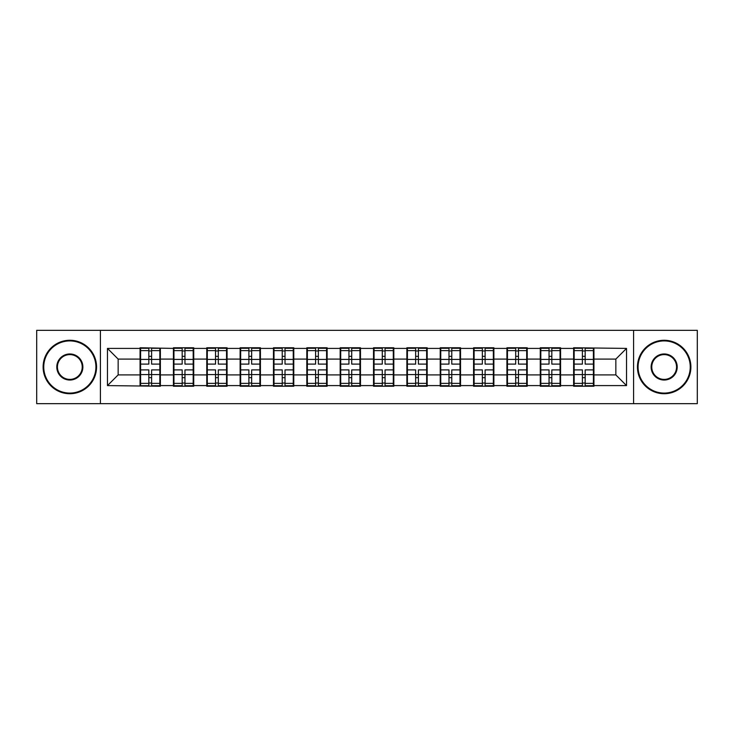 <?xml version="1.0" encoding="UTF-8"?>
<svg xmlns="http://www.w3.org/2000/svg" width="734" height="734" viewBox="0 0 734 734"><rect width="100%" height="100%" fill="white"/><g stroke="black" fill="none" stroke-linecap="round" stroke-linejoin="round"><path stroke-width="1.1" d="M633.589 403.663L697.3 403.663L697.3 330.337L633.589 330.337L633.589 403.663L100.411 403.663L100.411 330.337L36.7 330.337L36.7 403.663L100.411 403.663M593.934 365.394L593.402 365.394M574.162 365.394L573.621 365.394M573.621 368.606L574.162 368.606M593.402 368.606L593.934 368.606M560.583 365.394L560.051 365.394M540.811 365.394L540.27 365.394M540.27 368.606L540.811 368.606M560.051 368.606L560.583 368.606M527.232 365.394L526.7 365.394M507.46 365.394L506.919 365.394M506.919 368.606L507.46 368.606M526.7 368.606L527.232 368.606M493.881 365.394L493.349 365.394M474.109 365.394L473.577 365.394M473.577 368.606L474.109 368.606M493.349 368.606L493.881 368.606M460.53 365.394L459.998 365.394M440.758 365.394L440.226 365.394M440.226 368.606L440.758 368.606M459.998 368.606L460.53 368.606M427.179 365.394L426.647 365.394M407.407 365.394L406.875 365.394M406.875 368.606L407.407 368.606M426.647 368.606L427.179 368.606M393.828 365.394L393.296 365.394M374.056 365.394L373.523 365.394M373.523 368.606L374.056 368.606M393.296 368.606L393.828 368.606M360.477 365.394L359.944 365.394M340.704 365.394L340.172 365.394M340.172 368.606L340.704 368.606M359.944 368.606L360.477 368.606M327.125 365.394L326.593 365.394M307.353 365.394L306.821 365.394M306.821 368.606L307.353 368.606M326.593 368.606L327.125 368.606M293.774 365.394L293.242 365.394M274.002 365.394L273.47 365.394M273.47 368.606L274.002 368.606M293.242 368.606L293.774 368.606M260.423 365.394L259.891 365.394M240.651 365.394L240.119 365.394M240.119 368.606L240.651 368.606M259.891 368.606L260.423 368.606M227.081 365.394L226.54 365.394M207.3 365.394L206.768 365.394M206.768 368.606L207.3 368.606M226.54 368.606L227.081 368.606M193.73 365.394L193.189 365.394M173.949 365.394L173.417 365.394M173.417 368.606L173.949 368.606M193.189 368.606L193.73 368.606M633.589 330.337L100.411 330.337M615.844 374.909L615.844 359.091L593.934 359.091L593.934 374.909L615.844 374.909L626.533 385.598L626.533 348.402L573.621 347.76L573.621 359.091L560.583 359.091L560.583 374.909L573.621 374.909L573.621 359.091M626.533 385.598L593.934 385.598L593.934 386.24L573.621 386.24L573.621 385.598L560.583 385.598L560.583 386.24L540.27 386.24L540.27 385.598L527.232 385.598L527.232 386.24L506.919 386.24L506.919 385.598L493.881 385.598L493.881 386.24L473.577 386.24L473.577 385.598L460.53 385.598L460.53 386.24L440.226 386.24L440.226 385.598L427.179 385.598L427.179 386.24L406.875 386.24L406.875 385.598L393.828 385.598L393.828 386.24L373.523 386.24L373.523 385.598L360.477 385.598L360.477 386.24L340.172 386.24L340.172 385.598L327.125 385.598L327.125 386.24L306.821 386.24L306.821 385.598L293.774 385.598L293.774 386.24L273.47 386.24L273.47 385.598L260.423 385.598L260.423 386.24L240.119 386.24L240.119 385.598L227.081 385.598L227.081 386.24L206.768 386.24L206.768 385.598L193.73 385.598L193.73 386.24L173.417 386.24L173.417 385.598L160.379 385.598L160.379 386.24L107.467 385.598L107.467 348.402L140.066 348.402L140.066 359.091L118.156 359.091L118.156 374.909L140.066 374.909L140.066 359.091M573.621 348.402L560.583 348.402L560.583 347.76L540.27 347.76L540.27 348.402L527.232 348.402L527.232 347.76L506.919 347.76L506.919 348.402L493.881 348.402L493.881 347.76L473.577 347.76L473.577 348.402L460.53 348.402L460.53 347.76L440.226 347.76L440.226 348.402L427.179 348.402L427.179 347.76L406.875 347.76L406.875 348.402L393.828 348.402L393.828 347.76L373.523 347.76L373.523 348.402L360.477 348.402L360.477 347.76L340.172 347.76L340.172 348.402L327.125 348.402L327.125 347.76L306.821 347.76L306.821 348.402L293.774 348.402L293.774 347.76L273.47 347.76L273.47 348.402L260.423 348.402L260.423 347.76L240.119 347.76L240.119 348.402L227.081 348.402L227.081 347.76L206.768 347.76L206.768 348.402L193.73 348.402L193.73 347.76L173.417 347.76L173.417 348.402L140.066 347.76L140.066 348.402M573.621 374.909L573.621 385.598M560.583 374.909L560.583 385.598M560.583 348.402L560.583 359.091M527.232 374.909L540.27 374.909L540.27 359.091L527.232 359.091L527.232 385.598M540.27 374.909L540.27 385.598M540.27 348.402L540.27 359.091M527.232 348.402L527.232 359.091M493.881 374.909L506.919 374.909L506.919 359.091L493.881 359.091L493.881 385.598M506.919 374.909L506.919 385.598M506.919 348.402L506.919 359.091M493.881 348.402L493.881 359.091M460.53 374.909L473.577 374.909L473.577 359.091L460.53 359.091L460.53 385.598M473.577 374.909L473.577 385.598M473.577 348.402L473.577 359.091M460.53 348.402L460.53 359.091M427.179 374.909L440.226 374.909L440.226 359.091L427.179 359.091L427.179 385.598M440.226 374.909L440.226 385.598M440.226 348.402L440.226 359.091M427.179 348.402L427.179 359.091M393.828 374.909L406.875 374.909L406.875 359.091L393.828 359.091L393.828 385.598M406.875 374.909L406.875 385.598M406.875 348.402L406.875 359.091M393.828 348.402L393.828 359.091M360.477 374.909L373.523 374.909L373.523 359.091L360.477 359.091L360.477 385.598M373.523 374.909L373.523 385.598M373.523 348.402L373.523 359.091M360.477 348.402L360.477 359.091M327.125 374.909L340.172 374.909L340.172 359.091L327.125 359.091L327.125 385.598M340.172 374.909L340.172 385.598M340.172 348.402L340.172 359.091M327.125 348.402L327.125 359.091M293.774 374.909L306.821 374.909L306.821 359.091L293.774 359.091L293.774 385.598M306.821 374.909L306.821 385.598M306.821 348.402L306.821 359.091M293.774 348.402L293.774 359.091M260.423 374.909L273.47 374.909L273.47 359.091L260.423 359.091L260.423 385.598M273.47 374.909L273.47 385.598M273.47 348.402L273.47 359.091M260.423 348.402L260.423 359.091M227.081 374.909L240.119 374.909L240.119 359.091L227.081 359.091L227.081 385.598M240.119 374.909L240.119 385.598M240.119 348.402L240.119 359.091M227.081 348.402L227.081 359.091M193.73 374.909L206.768 374.909L206.768 359.091L193.73 359.091L193.73 385.598M206.768 374.909L206.768 385.598M206.768 348.402L206.768 359.091M193.73 348.402L193.73 359.091M160.379 374.909L173.417 374.909L173.417 359.091L160.379 359.091L160.379 385.598M173.417 374.909L173.417 385.598M173.417 348.402L173.417 359.091M160.379 348.402L160.379 359.091M160.379 365.394L159.838 365.394M140.598 365.394L140.066 365.394M140.066 368.606L140.598 368.606M159.838 368.606L160.379 368.606M140.066 374.909L140.066 385.598M118.156 374.909L107.467 385.598M107.467 348.402L118.156 359.091M593.934 374.909L593.934 385.598M593.934 348.402L593.934 359.091M626.533 348.402L615.844 359.091M140.598 359.421L148.828 359.421L148.828 348.292L140.598 348.292L140.598 369.89L148.828 369.89L148.828 374.579L151.608 374.56L151.608 369.89L159.838 369.89L159.838 348.292L151.608 348.292L151.608 350.641L159.838 350.641M148.828 356.329L151.608 356.329M151.608 350.962L148.828 350.962M140.598 364.11L148.828 364.11L148.828 359.421L151.608 359.44L151.608 364.11L159.838 364.11M140.598 350.641L148.828 350.641M148.828 383.038L151.608 383.038M148.828 377.671L151.608 377.671M140.598 385.708L148.828 385.708L148.828 383.359L140.598 383.359L140.598 385.708M140.598 369.89L140.598 374.579L148.828 374.579L148.828 383.359M140.598 374.579L140.598 383.359M159.838 369.89L159.838 385.708L151.608 385.708L151.608 383.359L159.838 383.359M159.838 374.579L151.608 374.579L151.608 383.359M159.838 359.421L151.608 359.421L151.608 350.641M173.949 359.421L182.179 359.421L182.179 348.292L173.949 348.292L173.949 369.89L182.179 369.89L182.179 374.579L184.959 374.56L184.959 369.89L193.189 369.89L193.189 348.292L184.959 348.292L184.959 350.641L193.189 350.641M182.179 356.329L184.959 356.329M184.959 350.962L182.179 350.962M173.949 364.11L182.179 364.11L182.179 359.421L184.959 359.44L184.959 364.11L193.189 364.11M173.949 350.641L182.179 350.641M182.179 383.038L184.959 383.038M182.179 377.671L184.959 377.671M173.949 385.708L182.179 385.708L182.179 383.359L173.949 383.359L173.949 385.708M173.949 369.89L173.949 374.579L182.179 374.579L182.179 383.359M173.949 374.579L173.949 383.359M193.189 369.89L193.189 385.708L184.959 385.708L184.959 383.359L193.189 383.359M193.189 374.579L184.959 374.579L184.959 383.359M193.189 359.421L184.959 359.421L184.959 350.641M207.3 359.421L215.53 359.421L215.53 348.292L207.3 348.292L207.3 369.89L215.53 369.89L215.53 374.579L218.31 374.56L218.31 369.89L226.54 369.89L226.54 348.292L218.31 348.292L218.31 350.641L226.54 350.641M215.53 356.329L218.31 356.329M218.31 350.962L215.53 350.962M207.3 364.11L215.53 364.11L215.53 359.421L218.31 359.44L218.31 364.11L226.54 364.11M207.3 350.641L215.53 350.641M215.53 383.038L218.31 383.038M215.53 377.671L218.31 377.671M207.3 385.708L215.53 385.708L215.53 383.359L207.3 383.359L207.3 385.708M207.3 369.89L207.3 374.579L215.53 374.579L215.53 383.359M207.3 374.579L207.3 383.359M226.54 369.89L226.54 385.708L218.31 385.708L218.31 383.359L226.54 383.359M226.54 374.579L218.31 374.579L218.31 383.359M226.54 359.421L218.31 359.421L218.31 350.641M240.651 359.421L248.881 359.421L248.881 348.292L240.651 348.292L240.651 369.89L248.881 369.89L248.881 374.579L251.661 374.56L251.661 369.89L259.891 369.89L259.891 348.292L251.661 348.292L251.661 350.641L259.891 350.641M248.881 356.329L251.661 356.329M251.661 350.962L248.881 350.962M240.651 364.11L248.881 364.11L248.881 359.421L251.661 359.44L251.661 364.11L259.891 364.11M240.651 350.641L248.881 350.641M248.881 383.038L251.661 383.038M248.881 377.671L251.661 377.671M240.651 385.708L248.881 385.708L248.881 383.359L240.651 383.359L240.651 385.708M240.651 369.89L240.651 374.579L248.881 374.579L248.881 383.359M240.651 374.579L240.651 383.359M259.891 369.89L259.891 385.708L251.661 385.708L251.661 383.359L259.891 383.359M259.891 374.579L251.661 374.579L251.661 383.359M259.891 359.421L251.661 359.421L251.661 350.641M274.002 359.421L282.232 359.421L282.232 348.292L274.002 348.292L274.002 369.89L282.232 369.89L282.232 374.579L285.012 374.56L285.012 369.89L293.242 369.89L293.242 348.292L285.012 348.292L285.012 350.641L293.242 350.641M282.232 356.329L285.012 356.329M285.012 350.962L282.232 350.962M274.002 364.11L282.232 364.11L282.232 359.421L285.012 359.44L285.012 364.11L293.242 364.11M274.002 350.641L282.232 350.641M282.232 383.038L285.012 383.038M282.232 377.671L285.012 377.671M274.002 385.708L282.232 385.708L282.232 383.359L274.002 383.359L274.002 385.708M274.002 369.89L274.002 374.579L282.232 374.579L282.232 383.359M274.002 374.579L274.002 383.359M293.242 369.89L293.242 385.708L285.012 385.708L285.012 383.359L293.242 383.359M293.242 374.579L285.012 374.579L285.012 383.359M293.242 359.421L285.012 359.421L285.012 350.641M307.353 359.421L315.583 359.421L315.583 348.292L307.353 348.292L307.353 369.89L315.583 369.89L315.583 374.579L318.363 374.56L318.363 369.89L326.593 369.89L326.593 348.292L318.363 348.292L318.363 350.641L326.593 350.641M315.583 356.329L318.363 356.329M318.363 350.962L315.583 350.962M307.353 364.11L315.583 364.11L315.583 359.421L318.363 359.44L318.363 364.11L326.593 364.11M307.353 350.641L315.583 350.641M315.583 383.038L318.363 383.038M315.583 377.671L318.363 377.671M307.353 385.708L315.583 385.708L315.583 383.359L307.353 383.359L307.353 385.708M307.353 369.89L307.353 374.579L315.583 374.579L315.583 383.359M307.353 374.579L307.353 383.359M326.593 369.89L326.593 385.708L318.363 385.708L318.363 383.359L326.593 383.359M326.593 374.579L318.363 374.579L318.363 383.359M326.593 359.421L318.363 359.421L318.363 350.641M69.84 393.085A26.085 26.085 0 0 0 95.915 367A26.085 26.085 0 0 0 69.84 340.915A26.085 26.085 0 0 0 43.756 367A26.085 26.085 0 0 0 69.84 393.085M69.84 340.273A26.727 26.727 0 0 1 96.558 367A26.727 26.727 0 0 1 69.84 393.727A26.727 26.727 0 0 1 43.113 367A26.727 26.727 0 0 1 69.84 340.273M69.84 380.038A13.038 13.038 0 0 1 56.793 367A13.038 13.038 0 0 1 69.84 353.962A13.038 13.038 0 0 1 82.878 367A13.038 13.038 0 0 1 69.84 380.038M69.84 354.605A12.395 12.395 0 0 0 57.435 367A12.395 12.395 0 0 0 69.84 379.395A12.395 12.395 0 0 0 82.236 367A12.395 12.395 0 0 0 69.84 354.605M664.16 393.085A26.085 26.085 0 0 0 690.244 367A26.085 26.085 0 0 0 664.16 340.915A26.085 26.085 0 0 0 638.085 367A26.085 26.085 0 0 0 664.16 393.085M664.16 340.273A26.727 26.727 0 0 1 690.887 367A26.727 26.727 0 0 1 664.16 393.727A26.727 26.727 0 0 1 637.442 367A26.727 26.727 0 0 1 664.16 340.273M664.16 380.038A13.038 13.038 0 0 1 651.122 367A13.038 13.038 0 0 1 664.16 353.962A13.038 13.038 0 0 1 677.207 367A13.038 13.038 0 0 1 664.16 380.038M664.16 354.605A12.395 12.395 0 0 0 651.764 367A12.395 12.395 0 0 0 664.16 379.395A12.395 12.395 0 0 0 676.564 367A12.395 12.395 0 0 0 664.16 354.605M340.704 359.421L348.934 359.421L348.934 348.292L340.704 348.292L340.704 369.89L348.934 369.89L348.934 374.579L351.714 374.56L351.714 369.89L359.944 369.89L359.944 348.292L351.714 348.292L351.714 350.641L359.944 350.641M348.934 356.329L351.714 356.329M351.714 350.962L348.934 350.962M340.704 364.11L348.934 364.11L348.934 359.421L351.714 359.44L351.714 364.11L359.944 364.11M340.704 350.641L348.934 350.641M348.934 383.038L351.714 383.038M348.934 377.671L351.714 377.671M340.704 385.708L348.934 385.708L348.934 383.359L340.704 383.359L340.704 385.708M340.704 369.89L340.704 374.579L348.934 374.579L348.934 383.359M340.704 374.579L340.704 383.359M359.944 369.89L359.944 385.708L351.714 385.708L351.714 383.359L359.944 383.359M359.944 374.579L351.714 374.579L351.714 383.359M359.944 359.421L351.714 359.421L351.714 350.641M374.056 359.421L382.286 359.421L382.286 348.292L374.056 348.292L374.056 369.89L382.286 369.89L382.286 374.579L385.066 374.56L385.066 369.89L393.296 369.89L393.296 348.292L385.066 348.292L385.066 350.641L393.296 350.641M382.286 356.329L385.066 356.329M385.066 350.962L382.286 350.962M374.056 364.11L382.286 364.11L382.286 359.421L385.066 359.44L385.066 364.11L393.296 364.11M374.056 350.641L382.286 350.641M382.286 383.038L385.066 383.038M382.286 377.671L385.066 377.671M374.056 385.708L382.286 385.708L382.286 383.359L374.056 383.359L374.056 385.708M374.056 369.89L374.056 374.579L382.286 374.579L382.286 383.359M374.056 374.579L374.056 383.359M393.296 369.89L393.296 385.708L385.066 385.708L385.066 383.359L393.296 383.359M393.296 374.579L385.066 374.579L385.066 383.359M393.296 359.421L385.066 359.421L385.066 350.641M407.407 359.421L415.637 359.421L415.637 348.292L407.407 348.292L407.407 369.89L415.637 369.89L415.637 374.579L418.417 374.56L418.417 369.89L426.647 369.89L426.647 348.292L418.417 348.292L418.417 350.641L426.647 350.641M415.637 356.329L418.417 356.329M418.417 350.962L415.637 350.962M407.407 364.11L415.637 364.11L415.637 359.421L418.417 359.44L418.417 364.11L426.647 364.11M407.407 350.641L415.637 350.641M415.637 383.038L418.417 383.038M415.637 377.671L418.417 377.671M407.407 385.708L415.637 385.708L415.637 383.359L407.407 383.359L407.407 385.708M407.407 369.89L407.407 374.579L415.637 374.579L415.637 383.359M407.407 374.579L407.407 383.359M426.647 369.89L426.647 385.708L418.417 385.708L418.417 383.359L426.647 383.359M426.647 374.579L418.417 374.579L418.417 383.359M426.647 359.421L418.417 359.421L418.417 350.641M440.758 359.421L448.988 359.421L448.988 348.292L440.758 348.292L440.758 369.89L448.988 369.89L448.988 374.579L451.768 374.56L451.768 369.89L459.998 369.89L459.998 348.292L451.768 348.292L451.768 350.641L459.998 350.641M448.988 356.329L451.768 356.329M451.768 350.962L448.988 350.962M440.758 364.11L448.988 364.11L448.988 359.421L451.768 359.44L451.768 364.11L459.998 364.11M440.758 350.641L448.988 350.641M448.988 383.038L451.768 383.038M448.988 377.671L451.768 377.671M440.758 385.708L448.988 385.708L448.988 383.359L440.758 383.359L440.758 385.708M440.758 369.89L440.758 374.579L448.988 374.579L448.988 383.359M440.758 374.579L440.758 383.359M459.998 369.89L459.998 385.708L451.768 385.708L451.768 383.359L459.998 383.359M459.998 374.579L451.768 374.579L451.768 383.359M459.998 359.421L451.768 359.421L451.768 350.641M474.109 359.421L482.339 359.421L482.339 348.292L474.109 348.292L474.109 369.89L482.339 369.89L482.339 374.579L485.119 374.56L485.119 369.89L493.349 369.89L493.349 348.292L485.119 348.292L485.119 350.641L493.349 350.641M482.339 356.329L485.119 356.329M485.119 350.962L482.339 350.962M474.109 364.11L482.339 364.11L482.339 359.421L485.119 359.44L485.119 364.11L493.349 364.11M474.109 350.641L482.339 350.641M482.339 383.038L485.119 383.038M482.339 377.671L485.119 377.671M474.109 385.708L482.339 385.708L482.339 383.359L474.109 383.359L474.109 385.708M474.109 369.89L474.109 374.579L482.339 374.579L482.339 383.359M474.109 374.579L474.109 383.359M493.349 369.89L493.349 385.708L485.119 385.708L485.119 383.359L493.349 383.359M493.349 374.579L485.119 374.579L485.119 383.359M493.349 359.421L485.119 359.421L485.119 350.641M507.46 359.421L515.69 359.421L515.69 348.292L507.46 348.292L507.46 369.89L515.69 369.89L515.69 374.579L518.47 374.56L518.47 369.89L526.7 369.89L526.7 348.292L518.47 348.292L518.47 350.641L526.7 350.641M515.69 356.329L518.47 356.329M518.47 350.962L515.69 350.962M507.46 364.11L515.69 364.11L515.69 359.421L518.47 359.44L518.47 364.11L526.7 364.11M507.46 350.641L515.69 350.641M515.69 383.038L518.47 383.038M515.69 377.671L518.47 377.671M507.46 385.708L515.69 385.708L515.69 383.359L507.46 383.359L507.46 385.708M507.46 369.89L507.46 374.579L515.69 374.579L515.69 383.359M507.46 374.579L507.46 383.359M526.7 369.89L526.7 385.708L518.47 385.708L518.47 383.359L526.7 383.359M526.7 374.579L518.47 374.579L518.47 383.359M526.7 359.421L518.47 359.421L518.47 350.641M540.811 359.421L549.041 359.421L549.041 348.292L540.811 348.292L540.811 369.89L549.041 369.89L549.041 374.579L551.821 374.56L551.821 369.89L560.051 369.89L560.051 348.292L551.821 348.292L551.821 350.641L560.051 350.641M549.041 356.329L551.821 356.329M551.821 350.962L549.041 350.962M540.811 364.11L549.041 364.11L549.041 359.421L551.821 359.44L551.821 364.11L560.051 364.11M540.811 350.641L549.041 350.641M549.041 383.038L551.821 383.038M549.041 377.671L551.821 377.671M540.811 385.708L549.041 385.708L549.041 383.359L540.811 383.359L540.811 385.708M540.811 369.89L540.811 374.579L549.041 374.579L549.041 383.359M540.811 374.579L540.811 383.359M560.051 369.89L560.051 385.708L551.821 385.708L551.821 383.359L560.051 383.359M560.051 374.579L551.821 374.579L551.821 383.359M560.051 359.421L551.821 359.421L551.821 350.641M574.162 359.421L582.392 359.421L582.392 348.292L574.162 348.292L574.162 369.89L582.392 369.89L582.392 374.579L585.172 374.56L585.172 369.89L593.402 369.89L593.402 348.292L585.172 348.292L585.172 350.641L593.402 350.641M582.392 356.329L585.172 356.329M585.172 350.962L582.392 350.962M574.162 364.11L582.392 364.11L582.392 359.421L585.172 359.44L585.172 364.11L593.402 364.11M574.162 350.641L582.392 350.641M582.392 383.038L585.172 383.038M582.392 377.671L585.172 377.671M574.162 385.708L582.392 385.708L582.392 383.359L574.162 383.359L574.162 385.708M574.162 369.89L574.162 374.579L582.392 374.579L582.392 383.359M574.162 374.579L574.162 383.359M593.402 369.89L593.402 385.708L585.172 385.708L585.172 383.359L593.402 383.359M593.402 374.579L585.172 374.579L585.172 383.359M593.402 359.421L585.172 359.421L585.172 350.641"/></g></svg>
